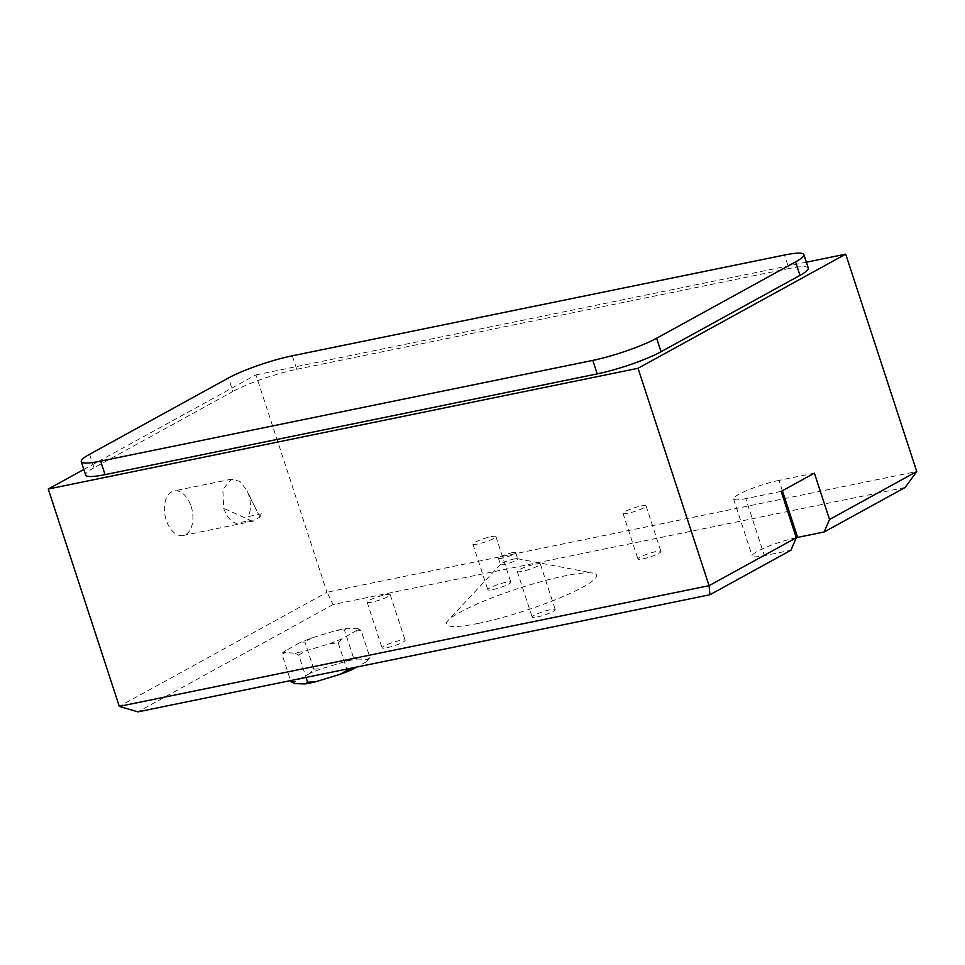 <?xml version="1.0" encoding="UTF-8"?>
<svg xmlns="http://www.w3.org/2000/svg" width="965" height="965" viewBox="0 0 965 965"><rect width="100%" height="100%" fill="white"/><g stroke="black" fill="none" stroke-linecap="round" stroke-linejoin="round"><path stroke-width="0.72" stroke-dasharray="4.83 3.62" d="M386.941 647.732A12.123 1.785 -18.1 0 0 399.148 643.945A12.123 1.785 -18.1 0 0 405.119 640.302A12.123 1.785 -18.1 0 0 400.234 640.422A12.123 1.785 -18.1 0 0 388.026 644.21A12.123 1.785 -18.1 0 0 382.056 647.841A12.123 1.785 -18.1 0 0 386.941 647.732M385.325 594.814A12.123 1.785 161.9 0 1 390.21 594.693A12.123 1.785 161.9 0 1 384.239 598.324A12.123 1.785 161.9 0 1 372.032 602.112A12.123 1.785 161.9 0 1 367.146 602.232A12.123 1.785 161.9 0 1 373.117 598.59A12.123 1.785 161.9 0 1 385.325 594.814M492.669 589.615A12.123 1.785 -18.1 0 0 504.876 585.839A12.123 1.785 -18.1 0 0 510.847 582.197A12.123 1.785 -18.1 0 0 505.962 582.317A12.123 1.785 -18.1 0 0 493.754 586.093A12.123 1.785 -18.1 0 0 487.795 589.736A12.123 1.785 -18.1 0 0 492.669 589.615M491.052 536.697A12.123 1.785 161.9 0 1 495.938 536.588A12.123 1.785 161.9 0 1 489.967 540.219A12.123 1.785 161.9 0 1 477.772 544.007A12.123 1.785 161.9 0 1 472.886 544.115A12.123 1.785 161.9 0 1 478.857 540.484A12.123 1.785 161.9 0 1 491.052 536.697M642.811 558.88A12.123 1.785 -18.1 0 0 655.006 555.104A12.123 1.785 -18.1 0 0 660.977 551.461A12.123 1.785 -18.1 0 0 656.091 551.582A12.123 1.785 -18.1 0 0 643.896 555.37A12.123 1.785 -18.1 0 0 637.925 559A12.123 1.785 -18.1 0 0 642.811 558.88M641.194 505.974A12.123 1.785 161.9 0 1 646.067 505.853A12.123 1.785 161.9 0 1 640.097 509.484A12.123 1.785 161.9 0 1 627.901 513.271A12.123 1.785 161.9 0 1 623.016 513.392A12.123 1.785 161.9 0 1 628.987 509.749A12.123 1.785 161.9 0 1 641.194 505.974M537.071 616.997A12.123 1.785 -18.1 0 0 549.278 613.209A12.123 1.785 -18.1 0 0 555.249 609.578A12.123 1.785 -18.1 0 0 550.364 609.687A12.123 1.785 -18.1 0 0 538.156 613.475A12.123 1.785 -18.1 0 0 532.185 617.105A12.123 1.785 -18.1 0 0 537.071 616.997M535.454 564.079A12.123 1.785 161.9 0 1 540.34 563.958A12.123 1.785 161.9 0 1 534.369 567.601A12.123 1.785 161.9 0 1 522.162 571.377A12.123 1.785 161.9 0 1 517.276 571.497A12.123 1.785 161.9 0 1 523.247 567.866A12.123 1.785 161.9 0 1 535.454 564.079M478.278 623.414A78.925 11.604 -18.1 0 0 565.936 595.321A78.925 11.604 -18.1 0 0 593.077 573.126A78.925 11.604 -18.1 0 0 564.766 575.888A78.925 11.604 -18.1 0 0 448.098 620.507A78.925 11.604 -18.1 0 0 478.278 623.414M514.116 559.012A9.095 1.339 161.9 0 1 517.373 558.687A9.095 1.339 161.9 0 1 517.771 558.928A9.095 1.339 161.9 0 1 513.296 561.654A9.095 1.339 161.9 0 1 504.14 564.489A9.095 1.339 161.9 0 1 500.485 564.573A9.095 1.339 161.9 0 1 500.666 564.151A9.095 1.339 161.9 0 1 514.116 559.012M512.065 552.728A9.095 1.339 161.9 0 1 515.72 552.643A9.095 1.339 161.9 0 1 511.245 555.37A9.095 1.339 161.9 0 1 502.09 558.204A9.095 1.339 161.9 0 1 498.435 558.289A9.095 1.339 161.9 0 1 502.91 555.563A9.095 1.339 161.9 0 1 512.065 552.728M346.411 661.206L353.311 657.117L357.05 659.023A38.347 5.633 -18.1 0 0 352.068 659.927A38.347 5.633 -18.1 0 0 346.411 661.206L321.876 668.673A38.347 5.633 -18.1 0 0 310.055 673.329L313.794 669.143L304.928 641.99L300.006 642.557L282.745 652.412L295 653.16L305.64 650.977L330.175 643.51L341.996 638.854L359.245 628.891L347.002 628.251L336.351 630.422L311.816 637.901L300.006 642.557M261.696 513.826L248.427 516.54C251.045 510.075 251.105 502.753 248.62 494.587L247.1 490.715L240.02 481.463L231.6 479.147L222.831 489.339L223.699 508.278C226.498 516.275 230.599 521.305 236.003 523.38L249.26 520.666L253.976 520.979L259.887 516.951L261.696 513.826M191.106 506.36A22.738 13.824 -101.6 0 1 183.205 535.479A22.738 13.824 -101.6 0 1 166.185 520.051A22.738 13.824 -101.6 0 1 174.086 490.92A22.738 13.824 -101.6 0 1 191.106 506.36M89.564 454.31L93.979 467.808L232.915 391.452L228.5 377.954M292.323 355.796L296.738 369.293A48.129 7.081 -18.1 0 0 232.915 391.452M296.738 369.293L788.9 268.547L784.485 255.037M808.284 268.089A48.129 7.081 -18.1 0 0 788.9 268.547M93.979 467.808A48.129 7.081 -18.1 0 0 85.668 475.094M782.374 490.727L778.996 480.389L814.388 473.14M796.282 537.686A30.325 4.463 -18.1 0 0 766.415 547.155A30.325 4.463 -18.1 0 0 752.193 555.949A30.325 4.463 -18.1 0 0 764.401 555.659L790.938 550.231M781.155 491.402L745.764 498.652L764.401 555.659M778.996 480.389A30.325 4.463 -18.1 0 0 748.478 489.846A30.325 4.463 -18.1 0 0 733.557 498.941A30.325 4.463 -18.1 0 0 745.764 498.652M905.17 487.458L333.094 604.56L326.978 592.257L916.75 471.535M333.094 604.56L137.874 711.856M310.055 673.329L295.881 681.121L290.96 681.688L282.082 654.535L284.651 652.823M295 653.16L298.752 655.066L306.05 677.418M285.821 650.35L282.082 654.535L282.733 652.412M311.816 637.901L304.928 641.99M347.002 628.251L344.433 629.964L336.351 630.422M356.181 631.05L361.091 630.483L359.245 628.878M357.05 659.023L367.4 659.348L369.969 657.635L361.091 630.483L357.352 628.577M330.175 643.51L338.257 643.04L341.996 638.854M298.752 655.066L305.64 650.977M295.881 681.121A38.347 5.633 -18.1 0 0 294.699 683.606M369.969 657.635L366.23 661.833A38.347 5.633 -18.1 0 0 366.736 661.339A38.347 5.633 -18.1 0 0 367.4 659.348M366.23 661.833L356.736 667.044M338.257 643.04L347.135 670.192M353.311 657.117L344.433 629.964M313.794 669.143L321.876 668.673M83.834 469.473L255.93 374.89L326.978 592.257L119.298 706.392M255.93 374.89L806.366 262.215M259.887 516.951L248.62 494.587M252.203 521.148L223.699 508.278M390.21 594.693L405.119 640.302M495.938 536.588L510.847 582.197M646.067 505.853L660.977 551.461M540.34 563.958L555.249 609.578M517.373 558.687L593.077 573.126M515.72 552.643L517.771 558.928M253.976 520.991L183.205 535.479M733.557 498.941L752.193 555.949M367.146 602.232L382.056 647.841M472.886 544.115L487.795 589.736M623.016 513.392L637.925 559M517.276 571.497L532.185 617.105M500.666 564.151L448.098 620.507M498.435 558.289L500.485 564.573M366.736 661.339L367.388 660.639M231.6 479.147L174.086 490.92M254.676 506.601C259.259 515.648 259.561 513.947 259.682 514.261L259.476 514.285M254.664 506.577L247.1 490.715M250.816 521.04L247.064 521.112"/><path stroke-width="1.45" d="M292.323 355.796A48.129 7.081 -18.1 0 0 228.5 377.954L89.564 454.31A48.129 7.081 -18.1 0 0 81.253 461.596A48.129 7.081 -18.1 0 0 100.637 461.137L592.799 360.391A48.129 7.081 -18.1 0 0 656.622 338.232L795.57 261.877A48.129 7.081 -18.1 0 0 803.869 254.579A48.129 7.081 -18.1 0 0 784.485 255.037L292.323 355.796M795.57 261.877L799.973 275.375A48.129 7.081 -18.1 0 0 808.284 268.089L803.869 254.579M799.973 275.375L661.037 351.73L656.622 338.232M592.799 360.391L597.214 373.889A48.129 7.081 -18.1 0 0 661.037 351.73M597.214 373.889L105.052 474.635L100.637 461.137M81.253 461.596L85.668 475.094A48.129 7.081 -18.1 0 0 105.052 474.635M806.366 262.215L845.702 254.157L916.75 471.535L829.526 519.472L814.388 473.14L781.155 491.402L796.294 537.734L709.07 585.671L638.022 368.292L48.25 489.026L83.834 469.473M845.702 254.157L638.022 368.292M829.526 519.472L824.17 531.968L797.633 537.396A30.325 4.463 -18.1 0 0 796.282 537.686M824.17 531.968L905.17 487.458L916.75 471.535M709.95 594.742L137.874 711.856L119.298 706.392L709.07 585.671L709.95 594.742L790.938 550.231L796.294 537.734M306.05 677.418L307.618 682.219L305.049 683.932L294.699 683.606L290.96 681.688L290.598 680.59M356.736 667.044L352.056 669.626L347.135 670.192L340.235 674.282A38.347 5.633 -18.1 0 0 352.056 669.626M305.049 683.932A38.347 5.633 -18.1 0 0 315.7 681.748L340.235 674.282M315.7 681.748L307.618 682.219M346.773 669.083L347.135 670.192M48.25 489.026L119.298 706.392M797.633 537.396L782.374 490.727"/></g></svg>
